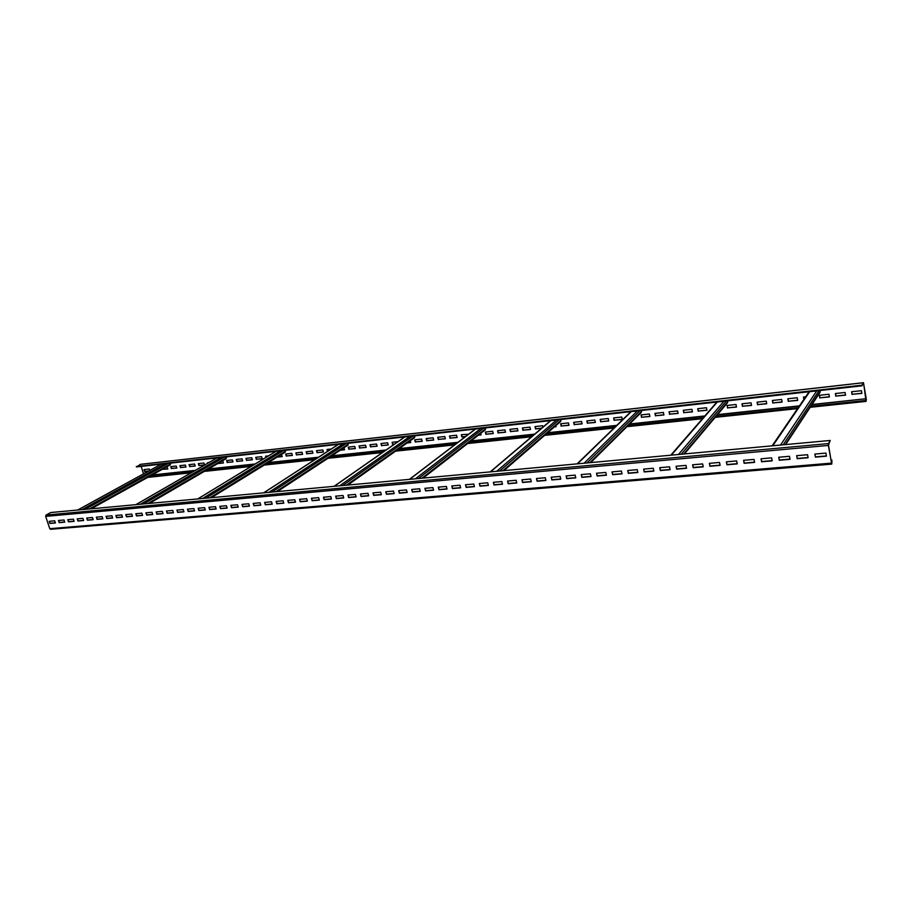 <?xml version="1.0" encoding="UTF-8"?>
<svg xmlns="http://www.w3.org/2000/svg" width="912" height="912" viewBox="0 0 912 912"><rect width="100%" height="100%" fill="white"/><g stroke="black" fill="none" stroke-linecap="round" stroke-linejoin="round"><path stroke-width="1.37" d="M865.465 398.977L866.047 401.383L866.32 399.365L863.47 382.687L861.988 385.195L863.698 383.781L865.978 400.744L865.568 398.783L811.919 404.689M799.334 406.034L717.379 414.778M704.668 416.134L629.44 424.171M616.603 425.539L547.428 432.915M534.478 434.306L470.752 441.1M457.71 442.491L398.92 448.772M385.81 450.175L331.466 455.977M318.322 457.379L268.014 462.749M254.847 464.151L208.221 469.133M195.043 470.535L151.768 475.152M148.759 470.98L144.917 471.401L144.347 469.566M167.751 468.916L162.587 469.144M176.814 467.924L171.695 468.483L171.125 466.613M185.957 466.933L180.781 467.491L180.211 465.61M195.179 465.918L189.947 466.488L189.388 464.607M204.482 464.903L199.204 465.485L198.645 463.592M222.152 461.005L222.802 460.925L223.406 462.977L217.706 463.592L223.372 462.851M232.948 461.803L227.498 462.395L226.94 460.48M242.603 460.754L237.109 461.347L236.55 459.42M252.362 459.682L246.81 460.286L246.251 458.348M262.211 458.611L256.603 459.226L256.044 457.277M266.224 457.22L265.928 456.182M282.196 456.433L277.408 456.958M292.33 455.327L286.539 455.954L285.992 453.982M302.567 454.21L296.719 454.849L296.161 452.865M312.907 453.082L306.991 453.731L306.443 451.725M323.35 451.942L317.365 452.603L316.817 450.585M327.784 451.235L327.294 449.434M344.531 449.639L340.415 450.083M355.281 448.465L349.102 449.137L348.566 447.097M366.145 447.279L359.898 447.963L359.351 445.911M377.112 446.082L370.796 446.777L370.261 444.714M388.193 444.874L381.809 445.569L381.273 443.494M394.349 444.201L392.935 444.361L392.388 442.274M410.685 442.423L407.356 442.787M422.108 441.18L415.519 441.898L414.983 439.789M433.656 439.915L426.987 440.644L426.451 438.524M445.318 438.649L438.569 439.379L438.045 437.258M457.094 437.361L450.277 438.102L449.753 435.97M465.667 436.426L462.11 436.814L461.586 434.659M481.034 434.75L478.595 435.024M493.198 433.428L486.142 434.192L485.617 432.014M505.487 432.083L498.351 432.869L497.827 430.681M517.902 430.738L510.686 431.524L510.173 429.313M530.465 429.37L523.157 430.156L522.644 427.945M541.739 428.138L535.766 428.788L535.253 426.554M555.978 426.577L554.576 426.736M568.951 425.163L561.382 425.995L560.88 423.738M582.061 423.738L574.412 424.57L573.91 422.302M595.319 422.29L587.579 423.134L587.077 420.854M608.726 420.831L600.883 421.686L600.392 419.395M622.28 419.349L614.346 420.215L613.856 417.913M649.857 416.351L641.729 417.229L641.25 414.903M663.879 414.823L655.648 415.712L655.169 413.364M678.061 413.273L669.727 414.185L669.26 411.814M692.402 411.711L683.977 412.623L683.51 410.252M706.914 410.126L698.375 411.061L697.919 408.667M736.451 406.9L727.696 407.858L727.24 405.441M751.477 405.27L742.619 406.228L742.163 403.799M766.684 403.606L757.712 404.586L757.268 402.135M782.074 401.93L772.988 402.922L772.544 400.459M797.647 400.231L788.447 401.234L788.014 398.749M804.019 399.171L803.654 397.028M829.361 396.777L819.922 397.803L819.489 395.295M845.515 395.01L835.939 396.059L835.529 393.528M861.863 393.232L852.161 394.292L851.751 391.738M140.573 464.345L136.447 466.933L862.091 385.81M861.988 385.195L136.31 466.499M830.205 440.462L828.495 445.193L831.493 462.908L831.869 460.001L831.755 464.105L828.37 445.432L828.404 443.597L830.205 440.462L50.741 512.533L46.045 515.052L45.668 516.374L49.772 528.675L50.776 529.234M831.869 460.001L831.014 460.081M49.909 523.442L49.202 521.311L54.731 520.82L55.45 522.964L49.909 523.442L49.601 521.276M59.155 522.633L58.448 520.49L64.034 520L64.741 522.154L59.155 522.633L58.835 520.456M68.48 521.824L67.773 519.68L73.416 519.179L74.123 521.345L68.48 521.824L68.172 519.646M77.908 521.014L77.201 518.848L82.901 518.347L83.608 520.513L77.908 521.014L77.6 518.814M87.427 520.182L86.72 518.016L92.477 517.503L93.184 519.692L87.427 520.182L87.119 517.982M97.048 519.35L96.341 517.172L102.155 516.659L102.862 518.848L97.048 519.35L96.729 517.138M106.761 518.518L106.054 516.317L111.925 515.793L112.632 518.005L106.761 518.518L106.442 516.283M116.576 517.663L115.87 515.451L121.809 514.927L122.504 517.15L116.576 517.663L116.257 515.417M126.483 516.808L125.788 514.585L131.784 514.06L132.479 516.283L126.483 516.808L126.175 514.55M136.504 515.93L135.797 513.707L141.862 513.171L142.568 515.405L136.504 515.93L136.184 513.673M146.627 515.063L145.92 512.818L152.042 512.27L152.749 514.528L146.627 515.063L146.308 512.783M156.853 514.174L156.146 511.917L162.336 511.37L163.043 513.638L156.853 514.174L156.533 511.883M167.181 513.274L166.486 511.005L172.744 510.458L173.44 512.738L167.181 513.274L166.862 510.971M177.623 512.373L176.928 510.093L183.255 509.534L183.95 511.826L177.623 512.373L177.304 510.059M188.18 511.461L187.484 509.158L193.868 508.6L194.564 510.902L188.18 511.461L187.861 509.124M198.85 510.538L198.155 508.223L204.607 507.653L205.303 509.979L198.85 510.538L198.531 508.189M209.635 509.603L208.939 507.277L215.46 506.707L216.155 509.033L209.635 509.603L209.304 507.243M220.533 508.657L219.838 506.32L226.427 505.738L227.122 508.087L220.533 508.657L220.202 506.285M231.545 507.699L230.85 505.351L237.519 504.769L238.214 507.118L231.545 507.699L231.215 505.316M242.683 506.741L241.988 504.382L248.737 503.789L249.421 506.149L242.683 506.741L242.353 504.347M253.935 505.761L253.251 503.39L260.068 502.786L260.752 505.168L253.935 505.761L253.616 503.356M265.324 504.769L264.628 502.387L271.525 501.782L272.209 504.176L265.324 504.769L264.993 502.352M276.826 503.777L276.142 501.372L283.108 500.768L283.792 503.173L276.826 503.777L276.496 501.349M288.466 502.774L287.782 500.357L294.827 499.73L295.511 502.159L288.466 502.774L288.135 500.323M300.23 501.748L299.546 499.32L306.671 498.693L307.355 501.133L300.23 501.748L299.9 499.286M312.132 500.722L311.448 498.271L318.653 497.644L319.337 500.095L312.132 500.722L311.801 498.248M324.159 499.673L323.486 497.222L330.771 496.584L331.444 499.046L324.159 499.673L323.828 497.188M336.334 498.625L335.662 496.151L343.037 495.501L343.699 497.986L336.334 498.625L336.004 496.117M348.646 497.553L347.974 495.068L355.429 494.418L356.102 496.903L348.646 497.553L348.316 495.034M361.095 496.481L360.434 493.973L367.969 493.312L368.642 495.82L361.095 496.481L360.764 493.951M373.692 495.387L373.031 492.868L380.657 492.195L381.319 494.726L373.692 495.387L373.361 492.833M386.437 494.281L385.776 491.75L393.494 491.066L394.155 493.609L386.437 494.281L386.107 491.716M399.331 493.164L398.669 490.622L406.478 489.926L407.14 492.491L399.331 493.164L399 490.588M412.372 492.035L411.722 489.47L419.623 488.775L420.272 491.351L412.372 492.035L412.042 489.448M425.573 490.884L424.924 488.308L432.926 487.612L433.576 490.2L425.573 490.884L425.243 488.285M438.934 489.733L438.284 487.133L446.378 486.427L447.028 489.026L438.934 489.733L438.604 487.111M452.455 488.558L451.805 485.948L460.001 485.23L460.64 487.852L452.455 488.558L452.113 485.925M466.135 487.373L465.496 484.751L473.784 484.021L474.422 486.655L466.135 487.373L465.804 484.717M479.986 486.176L479.347 483.531L487.738 482.79L488.376 485.446L479.986 486.176L479.644 483.508M493.996 484.956L493.369 482.3L501.862 481.559L502.489 484.226L493.996 484.956L493.666 482.277M508.189 483.736L507.562 481.057L516.158 480.293L516.785 482.984L508.189 483.736L507.859 481.023M522.553 482.482L521.926 479.792L530.636 479.028L531.263 481.73L522.553 482.482L522.223 479.769M537.1 481.228L536.484 478.515L545.296 477.74L545.923 480.464L537.1 481.228L536.769 478.492M551.828 479.951L551.213 477.215L560.139 476.44L560.755 479.176L551.828 479.951L551.486 477.193M566.74 478.663L566.124 475.916L575.176 475.118L575.78 477.877L566.74 478.663L566.409 475.882M581.845 477.352L581.24 474.582L590.395 473.784L590.999 476.554L581.845 477.352L581.503 474.559M597.143 476.03L596.539 473.237L605.807 472.427L606.412 475.22L597.143 476.03L596.801 473.214M612.636 474.685L612.032 471.88L621.425 471.048L622.03 473.864L612.636 474.685L612.294 471.857M628.334 473.317L627.73 470.501L637.249 469.669L637.841 472.496L628.334 473.317L627.98 470.478M644.225 471.949L643.633 469.099L653.277 468.255L653.87 471.105L644.225 471.949L643.883 469.087M660.334 470.546L659.752 467.685L669.522 466.83L670.103 469.703L660.334 470.546L659.992 467.662M676.647 469.133L676.077 466.26L685.972 465.382L686.542 468.278L676.647 469.133L676.305 466.237M693.188 467.708L692.618 464.801L702.65 463.923L703.209 466.83L693.188 467.708L692.846 464.778M709.946 466.249L709.376 463.33L719.545 462.441L720.104 465.371L709.946 466.249L709.604 463.307M726.932 464.778L726.362 461.837L736.668 460.936L737.227 463.889L726.932 464.778L726.579 461.814M744.135 463.285L743.588 460.321L754.03 459.409L754.577 462.384L744.135 463.285L743.793 460.309M761.588 461.78L761.041 458.793L771.632 457.858L772.168 460.856L761.588 461.78L761.246 458.77M779.281 460.241L778.734 457.243L789.473 456.296L790.009 459.317L779.281 460.241L778.928 457.22M797.213 458.69L796.678 455.658L807.565 454.712L808.089 457.744L797.213 458.69L796.86 455.647M815.396 457.117L814.872 454.062L825.907 453.093L826.42 456.16L815.396 457.117L815.043 454.051M55.393 522.804L50.263 523.249M64.684 521.995L59.497 522.451M74.077 521.185L68.822 521.641M83.562 520.364L78.25 520.82M93.138 519.532L87.769 520M102.805 518.689L97.379 519.156M112.586 517.845L107.092 518.312M122.459 516.99L116.907 517.469M132.434 516.124L126.825 516.602M142.511 515.246L136.834 515.736M152.692 514.368L146.957 514.858M162.986 513.467L157.183 513.969M173.383 512.567L167.512 513.08M183.893 511.655L177.954 512.168M194.518 510.731L188.51 511.256M205.257 509.808L199.169 510.332M216.11 508.862L209.954 509.398M227.077 507.916L220.852 508.451M238.157 506.947L231.865 507.494M249.364 505.978L242.991 506.536M260.707 504.997L254.254 505.556M272.164 504.005L265.631 504.564M283.746 503.002L277.134 503.572M295.454 501.976L288.762 502.558M307.298 500.95L300.527 501.543M319.28 499.913L312.428 500.506M331.398 498.864L324.455 499.468M343.653 497.804L336.631 498.408M356.045 496.732L348.931 497.348M368.585 495.638L361.38 496.265M381.273 494.543L373.977 495.17M394.109 493.426L386.722 494.065M407.094 492.298L399.604 492.947M420.227 491.158L412.646 491.819M433.531 490.006L425.847 490.679M446.983 488.843L439.208 489.516M460.594 487.658L452.717 488.342M474.377 486.461L466.397 487.156M488.33 485.252L480.236 485.959M502.444 484.033L494.258 484.739M516.739 482.79L508.44 483.508M531.217 481.536L522.804 482.266M545.878 480.259L537.339 481M560.709 478.971L552.068 479.723M575.734 477.671L566.979 478.435M590.953 476.349L582.073 477.124M606.366 475.015L597.36 475.802M621.984 473.659L612.853 474.457M637.796 472.291L628.539 473.089M653.824 470.9L644.431 471.721M670.058 469.498L660.527 470.318M686.508 468.061L676.841 468.905M703.175 466.625L693.371 467.468M720.07 465.154L710.129 466.021M737.181 463.672L727.103 464.55M754.543 462.167L744.306 463.057M772.133 460.64L761.748 461.54M789.963 459.089L779.429 460.013M808.055 457.528L797.35 458.451M826.386 455.932L815.533 456.878M820.013 390.518L820.025 392.377L785.654 444.577M170.339 463.148L170.122 464.903M141.212 466.408L143.526 473.864M148.462 471.139L144.632 471.561L144.016 469.6L149.317 469.019L149.75 470.432M166.155 467.161L167.181 467.047L167.797 469.03L162.302 469.304M171.41 468.643L170.795 466.648L176.244 466.055L176.848 468.05L171.695 468.483M180.496 467.651L179.892 465.656L185.387 465.052L185.991 467.047L180.781 467.491M189.673 466.648L189.069 464.641L194.609 464.026L195.214 466.043L189.947 466.488M198.93 465.644L198.326 463.627L203.923 463.011L204.527 465.029L199.204 465.485M207.833 463.159L207.674 462.589L209.087 462.441M227.225 462.555L226.621 460.514L232.378 459.876L232.982 461.928L227.498 462.395M236.835 461.506L236.242 459.454L242.045 458.816L242.649 460.879L237.109 461.347M246.536 460.457L245.944 458.383L251.803 457.744L252.396 459.819L246.81 460.286M256.329 459.386L255.736 457.311L261.653 456.661L262.257 458.747L256.603 459.226M265.951 457.391L265.62 456.217L268.367 455.92M281.42 454.484L282.23 456.57L277.134 457.117M286.277 456.125L285.684 454.016L291.783 453.344L292.376 455.464L286.539 455.954M296.457 455.02L295.864 452.888L302.02 452.215L302.613 454.347L296.719 454.849M306.728 453.891L306.147 451.759L312.36 451.075L312.941 453.218L306.991 453.731M317.102 452.762L316.521 450.619L322.791 449.935L323.384 452.078L317.365 452.603M327.522 451.406L326.998 449.468L331.227 449M344.018 447.724L344.565 449.776L340.165 450.254M348.851 449.308L348.27 447.131L354.734 446.413L355.315 448.601L349.102 449.137M359.647 448.134L359.066 445.945L365.598 445.227L366.179 447.416L359.898 447.963M370.557 446.937L369.976 444.737L376.565 444.019L377.146 446.219L370.796 446.777M381.569 445.74L380.988 443.528L387.646 442.799L388.227 445.01L381.809 445.569M394.109 444.372L392.684 444.532L392.114 442.309L397.997 441.659M410.263 440.724L410.719 442.559L407.117 442.958M415.279 442.069L414.709 439.823L421.583 439.06L422.142 441.317L415.519 441.898M426.748 440.815L426.178 438.558L433.12 437.794L433.69 440.063L426.987 440.644M438.341 439.55L437.771 437.281L444.782 436.506L445.352 438.786L438.569 439.379M450.049 438.284L449.491 435.993L456.57 435.218L457.129 437.509L450.277 438.102M465.439 436.597L461.882 436.985L461.324 434.693L468.563 434.226M480.704 433.382L481.069 434.899L478.378 435.195M485.914 434.374L485.366 432.049L492.674 431.239L493.232 433.576L486.142 434.192M498.123 433.04L497.576 430.703L504.974 429.894L505.522 432.231L498.351 432.869M510.469 431.695L509.922 429.347L517.389 428.526L517.936 430.886L510.686 431.524M522.941 430.339L522.405 427.967L529.952 427.147L530.488 429.518L523.157 430.156M541.534 428.309L535.549 428.959L535.013 426.588L542.64 425.744L542.948 427.101M555.784 425.687L556.012 426.736L554.371 426.907M561.188 426.166L560.652 423.761L568.45 422.906L568.985 425.323L561.382 425.995M574.207 424.753L573.682 422.336L581.571 421.469L582.095 423.886L574.412 424.57M587.385 423.316L586.849 420.888L594.829 420.01L595.354 422.45L587.579 423.134M600.7 421.857L600.176 419.417L608.236 418.528L608.76 420.979L600.883 421.686M614.164 420.398L613.639 417.935L621.802 417.035L622.315 419.509L614.346 420.215M641.546 417.411L641.033 414.926L649.378 414.002L649.891 416.499L641.729 417.229M655.477 415.895L654.964 413.387L663.4 412.463L663.913 414.971L655.648 415.712M669.556 414.356L669.055 411.836L677.593 410.902L678.095 413.432L669.727 414.185M683.806 412.805L683.305 410.275L691.934 409.317L692.436 411.871L683.977 412.623M698.216 411.232L697.726 408.69L706.458 407.721L706.948 410.286L698.375 411.061M727.548 408.04L727.069 405.464L735.995 404.472L736.486 407.071L727.696 407.858M742.471 406.41L741.992 403.822L751.032 402.819L751.511 405.43L742.619 406.228M757.576 404.768L757.097 402.158L766.251 401.143L766.718 403.777L757.712 404.586M772.852 403.104L772.384 400.471L781.641 399.456L782.108 402.089L772.988 402.922M788.31 401.417L787.854 398.772L797.213 397.746L797.681 400.402L788.447 401.234M803.905 399.353L803.506 397.051L805.638 396.811M819.797 397.985L819.341 395.306L828.94 394.246L829.396 396.937L819.922 397.803M835.825 396.241L835.381 393.539L845.093 392.479L845.538 395.181L835.939 396.059M852.059 394.474L851.614 391.761L861.452 390.678L861.886 393.403L852.161 394.292M865.568 398.783L812.045 404.506M799.459 405.851L717.539 414.595M704.828 415.952L629.622 423.989M616.786 425.357L547.633 432.744M534.683 434.123L470.98 440.929M457.938 442.32L399.16 448.601M386.061 450.004L331.729 455.806M318.573 457.208L268.288 462.578M255.121 463.98L208.495 468.962M195.328 470.375L152.053 474.992M226.233 456.901L225.971 458.713M285.376 450.289L285.068 452.158M348.053 443.278L347.996 445.102L277.339 491.579M414.595 435.845L414.527 437.703L347.757 485.07M485.366 427.933L485.287 429.826L423.088 478.105M560.789 419.497L560.709 421.424L503.88 470.626M641.33 410.491L641.261 412.429L590.737 462.601M727.537 400.858L727.491 402.773L684.376 453.937M831.733 460.252L831.049 460.309M865.705 400.482L810.848 406.307M798.228 407.653L716.034 416.374M703.289 417.73L627.855 425.744M614.984 427.101L545.638 434.465M532.665 435.845L468.802 442.628M455.726 444.019L396.811 450.266M383.678 451.668L329.232 457.448M316.065 458.839L265.677 464.185M252.487 465.587L205.781 470.546M192.592 471.949L149.249 476.554M865.967 401.337L810.244 407.231M797.601 408.576L715.27 417.286M702.502 418.642L626.954 426.634M614.061 428.002L544.624 435.343M531.628 436.723L467.685 443.494M454.598 444.874L395.614 451.121M382.459 452.512L327.967 458.28M314.777 459.671L264.343 465.017M251.142 466.408L204.402 471.356M191.201 472.758L147.824 477.341M863.402 382.744L140.243 464.379M772.783 445.763L809.685 391.67M780.547 445.045L816.73 390.883M831.356 463.148L49.772 528.675M828.37 445.432L45.668 516.374M828.404 443.597L46.045 515.052M785.232 444.623L820.196 391.579M783.157 444.805L819.09 390.621M77.782 510.025L161.253 464.162M85.147 509.352L168.321 463.376M81.932 509.648L165.232 463.718M89.433 508.953L170.578 463.934M135.979 504.644L217.01 457.927M143.594 503.948L224.284 457.117M140.391 504.245L221.217 457.459M147.755 503.561L226.472 457.71M197.87 498.921L276.005 451.337M205.747 498.203L283.495 450.494M202.567 498.488L280.474 450.836M209.783 497.827L285.616 451.132M263.83 492.822L338.546 444.338M271.981 492.07L346.252 443.483M268.835 492.366L343.277 443.813M275.869 491.716L348.293 444.144M334.259 486.313L404.951 436.916M342.718 485.537L412.897 436.027M339.617 485.822L409.978 436.358M346.412 485.195L414.823 436.734M409.636 479.347L475.574 429.028M418.426 478.538L483.782 428.104M415.382 478.811L480.932 428.423M421.903 478.207L485.594 428.857M490.508 471.869L550.859 420.603M499.639 471.025L559.33 419.657M496.675 471.299L556.571 419.965M502.854 470.729L561.005 420.455M577.49 463.82L631.264 411.62M587.009 462.943L640.019 410.639M584.125 463.216L637.374 410.936M589.904 462.68L641.535 411.483M671.3 455.156L717.334 401.998M681.23 454.233L726.408 400.984M678.471 454.484L723.877 401.257M683.749 454.005L727.719 401.884M832.018 461.939L831.334 461.996M147.744 477.386L191.121 472.804M204.322 471.401L251.062 466.454M264.263 465.063L314.708 459.716M327.887 458.326L382.39 452.557M395.546 451.166L454.529 444.919M467.617 443.54L531.571 436.768M544.567 435.4L614.015 428.047M626.909 426.679L702.457 418.688M715.225 417.343L797.567 408.622M810.209 407.288L866.047 401.383M140.402 464.333L863.47 382.687M831.755 464.105L50.536 529.302M772.133 445.831L809.104 391.738M77.68 510.036L161.139 464.174M91.223 508.782L170.327 464.846M135.854 504.655L216.885 457.938M149.465 503.401L226.21 458.633M197.722 498.944L275.869 451.349M211.379 497.678L285.331 452.067M263.648 492.845L338.375 444.361M334.054 486.335L404.746 436.939M409.385 479.37L475.346 429.05M490.2 471.892L550.574 420.637M577.102 463.866L630.91 411.654M670.81 455.202L716.889 402.044"/></g></svg>
